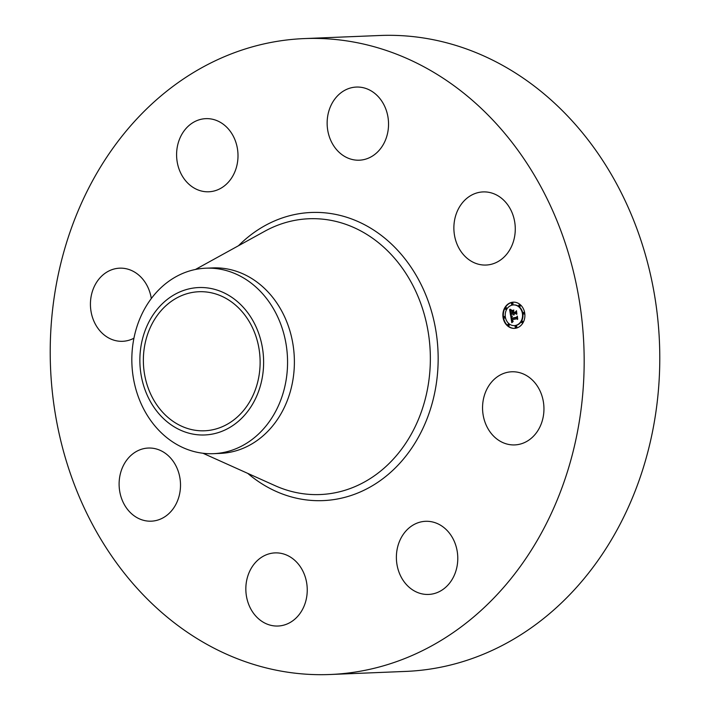 <?xml version="1.0" encoding="UTF-8"?>
<svg xmlns="http://www.w3.org/2000/svg" width="710" height="710" viewBox="0 0 710 710"><rect width="100%" height="100%" fill="white"/><g stroke="black" fill="none" stroke-linecap="round" stroke-linejoin="round"><path stroke-width="1.06" d="M489.856 384.252A36.592 30.69 87.7 0 1 511.759 371.783A36.592 30.69 87.7 0 1 540.798 392.665A36.592 30.69 87.7 0 1 536.645 432.443A36.592 30.69 87.7 0 1 514.75 444.913A36.592 30.69 87.7 0 1 485.711 424.03A36.592 30.69 87.7 0 1 489.856 384.252M304.208 38.588L379.832 35.5A318.222 266.88 87.7 0 1 565.701 114.035A318.222 266.88 87.7 0 1 645.559 460.249A318.222 266.88 87.7 0 1 405.792 671.411L330.168 674.5A318.222 266.88 87.7 0 1 144.299 595.965A318.222 266.88 87.7 0 1 64.441 249.751A318.222 266.88 87.7 0 1 304.208 38.588A318.222 266.88 87.7 0 1 490.086 117.123A318.222 266.88 87.7 0 1 569.944 463.337A318.222 266.88 87.7 0 1 330.168 674.5M205.918 268.194L212.734 267.918A92.815 77.843 87.7 0 1 266.942 290.825A92.815 77.843 87.7 0 1 290.239 391.805A92.815 77.843 87.7 0 1 220.304 453.388L213.488 453.672A92.815 77.843 87.7 0 1 159.271 430.766A92.815 77.843 87.7 0 1 133.453 340.782A92.815 77.843 87.7 0 1 187.014 271.779A92.815 77.843 87.7 0 1 205.918 268.194A92.815 77.843 87.7 0 1 260.126 291.1A92.815 77.843 87.7 0 1 285.944 381.075A92.815 77.843 87.7 0 1 232.383 450.078A92.815 77.843 87.7 0 1 213.488 453.672M219.772 432.106A73.76 61.859 87.7 0 1 142.541 381.714A73.76 61.859 87.7 0 1 183.721 290.408A73.76 61.859 87.7 0 1 260.943 340.8A73.76 61.859 87.7 0 1 219.772 432.106M163.939 413.611A69.58 58.362 87.7 0 1 146.473 337.907A69.58 58.362 87.7 0 1 198.906 291.73A69.58 58.362 87.7 0 1 239.554 308.903A69.58 58.362 87.7 0 1 257.011 384.607A69.58 58.362 87.7 0 1 204.578 430.784A69.58 58.362 87.7 0 1 163.939 413.611M209.778 191.718A36.592 30.69 87.7 0 1 208.793 191.78A36.592 30.69 87.7 0 1 176.657 157.061A36.592 30.69 87.7 0 1 204.817 118.712A36.592 30.69 87.7 0 1 205.802 118.65A36.592 30.69 87.7 0 1 237.939 153.378A36.592 30.69 87.7 0 1 209.778 191.718M296.425 561.929A36.592 30.69 87.7 0 1 305.611 601.743A36.592 30.69 87.7 0 1 278.036 626.025A36.592 30.69 87.7 0 1 256.656 616.99A36.592 30.69 87.7 0 1 247.47 577.177A36.592 30.69 87.7 0 1 275.045 552.895A36.592 30.69 87.7 0 1 296.425 561.929M337.96 151.159A36.592 30.69 87.7 0 1 328.774 111.346A36.592 30.69 87.7 0 1 356.349 87.064A36.592 30.69 87.7 0 1 377.72 96.09A36.592 30.69 87.7 0 1 386.906 135.912A36.592 30.69 87.7 0 1 359.331 160.194A36.592 30.69 87.7 0 1 337.96 151.159M180.411 482.179A36.592 30.69 87.7 0 1 151.301 521.175A36.592 30.69 87.7 0 1 119.209 487.042A36.592 30.69 87.7 0 1 148.319 448.045A36.592 30.69 87.7 0 1 180.411 482.179M453.974 230.91A36.592 30.69 87.7 0 1 483.084 191.913A36.592 30.69 87.7 0 1 515.176 226.046A36.592 30.69 87.7 0 1 486.066 265.043A36.592 30.69 87.7 0 1 453.974 230.91M133.933 338.208A36.592 30.69 87.7 0 1 122.617 341.306A36.592 30.69 87.7 0 1 93.587 320.423A36.592 30.69 87.7 0 1 97.731 280.645A36.592 30.69 87.7 0 1 119.635 268.176A36.592 30.69 87.7 0 1 151.31 298.546M424.598 521.362A36.592 30.69 87.7 0 1 425.592 521.309A36.592 30.69 87.7 0 1 457.719 556.028A36.592 30.69 87.7 0 1 429.568 594.376A36.592 30.69 87.7 0 1 428.574 594.439A36.592 30.69 87.7 0 1 396.446 559.711A36.592 30.69 87.7 0 1 424.598 521.362M511.821 302.345A13.126 11.005 87.7 0 1 513.348 302.158A13.126 11.005 87.7 0 1 524.823 313.909A13.126 11.005 87.7 0 1 515.948 328.197A13.126 11.005 87.7 0 1 514.422 328.384A13.126 11.005 87.7 0 1 502.946 316.633A13.126 11.005 87.7 0 1 511.821 302.345M512.265 305.087A10.339 8.671 87.7 0 1 513.463 304.936A10.339 8.671 87.7 0 1 522.498 314.193A10.339 8.671 87.7 0 1 515.513 325.455A10.339 8.671 87.7 0 1 514.306 325.606A10.339 8.671 87.7 0 1 505.272 316.34A10.339 8.671 87.7 0 1 512.265 305.087M510.721 315.977L512.212 316.465L511.448 317.255L511.519 318.657L516.658 317.654L517.066 316.873L517.475 319.456L516.8 318.781L512.096 319.766L513.108 321.266L511.741 319.846L512.159 321.337L513.108 321.577L511.777 322.704L510.721 315.977M510.987 315.586L512.38 316.216L510.987 315.586M511.839 316.98L511.839 318.186L516.596 317.192L517.341 316.11L517.697 319.154L517.262 316.447L516.667 317.361L511.733 318.391L511.759 316.988M509.629 309.56L511.2 310.19L510.437 311.282L510.659 313.447L512.868 312.986L510.863 313.048L510.969 310.598L510.969 312.888L512.789 312.498L511.715 310.909L513.694 310.501L513.268 312.906L515.646 312.4L516.152 311.548L516.587 314.326L515.833 313.536L513.791 313.962L514.111 314.796L513.445 314.033L513.898 315.098L513.046 314.113L511.058 314.539L510.57 315.426L509.629 309.56M510.028 309.196L511.413 309.915L510.028 309.196M513.854 310.039L511.768 310.625L513.854 310.039M513.587 312.338L515.611 311.912L516.481 310.696L516.898 314.139L516.401 311.042L515.691 312.036L513.481 312.506L513.401 311.175L513.587 312.338L515.753 311.956M504.091 316.518A0.799 0.666 87.7 0 1 504.251 318.098A0.799 0.666 87.7 0 1 504.091 316.518M511.919 302.93A0.799 0.666 87.7 0 1 512.079 304.51A0.799 0.666 87.7 0 1 511.919 302.93M505.618 307.749A0.799 0.666 87.7 0 1 505.777 309.329A0.799 0.666 87.7 0 1 505.618 307.749M523.43 312.462A0.799 0.666 87.7 0 1 523.678 314.024A0.799 0.666 87.7 0 1 523.43 312.462M519.294 304.883A0.799 0.666 87.7 0 1 519.454 306.463A0.799 0.666 87.7 0 1 519.294 304.883M515.851 327.612A0.799 0.666 87.7 0 1 515.602 326.041A0.799 0.666 87.7 0 1 515.851 327.612M508.475 325.659A0.799 0.666 87.7 0 1 508.316 324.079A0.799 0.666 87.7 0 1 508.475 325.659M522.152 322.793A0.799 0.666 87.7 0 1 521.992 321.213A0.799 0.666 87.7 0 1 522.152 322.793M516.498 313.767L515.833 313.536M510.907 314.814L510.685 313.447L516.241 312.116M513.064 311.61L512.141 310.891L513.649 310.581M510.827 312.888L512.789 312.498M510.428 311.814L510.108 309.835M512.15 322.367L511.901 320.849M511.741 319.89L511.537 318.657M511.386 317.743L511.12 316.136M517.395 318.923L516.8 318.781M511.519 318.657L517.164 317.494M512.221 310.527L513.827 310.11M512.398 316.101L511.165 315.861M511.839 318.186L516.738 317.237M513.57 302.149A13.126 11.005 -92.3 0 0 512.256 302.327A13.126 11.005 -92.3 0 0 503.372 316.491A13.126 11.005 -92.3 0 0 514.635 328.375M514.519 325.588A10.339 8.671 -92.3 0 0 514.741 325.588A10.339 8.671 -92.3 0 0 515.939 325.437A10.339 8.671 -92.3 0 0 522.933 314.175A10.339 8.671 -92.3 0 0 513.898 304.918A10.339 8.671 -92.3 0 0 513.676 304.927M504.588 318.071A0.799 0.666 -92.3 0 0 504.615 316.491A0.799 0.666 -92.3 0 0 504.526 316.5M512.416 304.492A0.799 0.666 -92.3 0 0 512.442 302.904A0.799 0.666 -92.3 0 0 512.354 302.913M506.115 309.311A0.799 0.666 -92.3 0 0 506.842 308.433A0.799 0.666 -92.3 0 0 506.053 307.732M523.927 314.015A0.799 0.666 -92.3 0 0 524.654 313.137A0.799 0.666 -92.3 0 0 523.865 312.444M519.791 306.436A0.799 0.666 -92.3 0 0 519.818 304.856A0.799 0.666 -92.3 0 0 519.729 304.865M516.099 327.594A0.799 0.666 -92.3 0 0 516.827 326.724A0.799 0.666 -92.3 0 0 516.037 326.023M508.724 325.65A0.799 0.666 -92.3 0 0 508.75 324.062A0.799 0.666 -92.3 0 0 508.662 324.071M522.4 322.775A0.799 0.666 -92.3 0 0 522.427 321.195A0.799 0.666 -92.3 0 0 522.338 321.204M195.436 269.472L264.706 231.282A138.015 115.748 87.7 0 1 389.559 252.813A138.015 115.748 87.7 0 1 414.693 427.66A138.015 115.748 87.7 0 1 275.089 485.667L202.936 453.246M238.489 245.74A144.183 120.922 87.7 0 1 395.532 248.056A144.183 120.922 87.7 0 1 412.918 446.306A144.183 120.922 87.7 0 1 247.781 473.401"/></g></svg>
